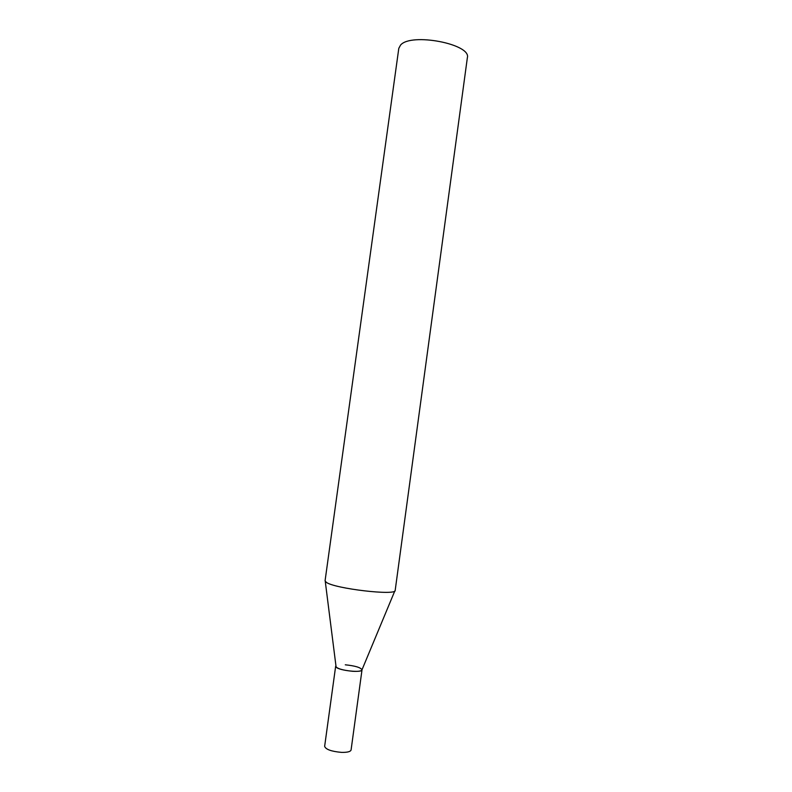 <?xml version="1.0" encoding="UTF-8"?>
<svg xmlns="http://www.w3.org/2000/svg" width="792" height="792" viewBox="0 0 792 792"><rect width="100%" height="100%" fill="white"/><g stroke="black" fill="none" stroke-linecap="round" stroke-linejoin="round"><path stroke-width="1.19" d="M352.48 671.279C342.481 670.24 336.877 668.557 335.659 666.23L324.641 746.351C325.76 749.44 331.333 751.44 341.392 752.37C347.272 752.509 350.5 751.707 351.084 749.965L362.013 669.844C361.498 671.111 358.321 671.586 352.48 671.279M345.282 664.805C355.163 665.824 360.746 667.508 362.013 669.844M325.076 580.764L326.205 582.239C334.085 588.634 396.841 595.98 395.188 590.367L467.359 57.727C471.557 44.045 410.87 32.413 400.554 45.094L398.802 48.342L325.076 580.764M325.264 581.397L336.115 667.131C339.293 670.715 362.825 673.081 362.013 669.755L394.832 590.921"/></g></svg>
